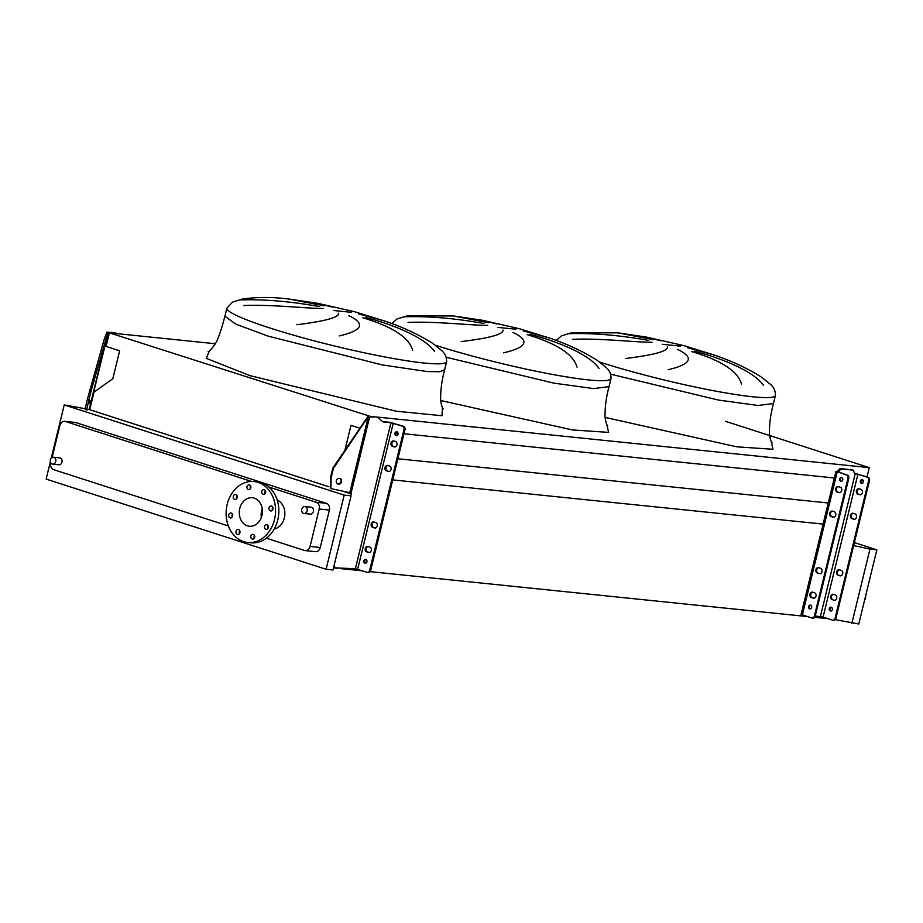 <?xml version="1.0" encoding="UTF-8"?>
<svg xmlns="http://www.w3.org/2000/svg" width="923" height="923" viewBox="0 0 923 923"><rect width="100%" height="100%" fill="white"/><g stroke="black" fill="none" stroke-linecap="round" stroke-linejoin="round"><path stroke-width="1.38" d="M324.365 305.859L289.141 299.075C272.458 296.987 256.975 296.964 242.691 298.994L232.55 302.121L226.896 308.109L224.924 316.185L235.677 324.088L268.039 336.11L382.26 364.908L427.049 371.542L439.786 371.727L444.644 369.742L439.786 371.727L427.049 371.542L382.26 364.908L268.039 336.11M350.417 311.374L354.697 311.755L317.8 303.344L332.095 307.059M317.8 303.344L289.072 299.064M239.415 299.94C263.286 299.087 290.03 301.313 319.646 306.598M323.235 308.455C306.413 308.547 270.358 304.255 243.649 305.548M514.826 328.265L519.107 328.646L482.21 320.235L496.505 323.95M488.775 322.75L453.481 315.966M403.812 316.831C427.684 315.978 454.439 318.204 484.056 323.488M487.644 325.346C470.822 325.45 434.768 321.146 408.047 322.439M679.236 345.156L683.516 345.537L646.619 337.126L660.914 340.841M653.184 339.641L617.879 332.857M568.222 333.734C592.093 332.868 618.837 335.095 648.465 340.391M652.042 342.237C635.232 342.341 599.165 338.037 572.456 339.329M864.597 600.077A3.484 2.804 -84.1 0 0 865.532 598.335A3.484 2.804 -84.1 0 0 865.532 596.281M55.726 461.535A3.484 2.804 -84.1 0 0 53.396 457.208A3.484 2.804 -84.1 0 0 50.35 459.804A3.484 2.804 -84.1 0 0 52.68 464.142A3.484 2.804 -84.1 0 0 55.726 461.535M53.396 457.208L59.637 457.854A3.484 2.804 95.9 0 1 61.968 462.181A3.484 2.804 95.9 0 1 58.922 464.777L52.68 464.142M301.752 509.15A3.484 2.804 95.9 0 1 304.798 506.542A3.484 2.804 95.9 0 1 307.128 510.881A3.484 2.804 95.9 0 1 304.082 513.476A3.484 2.804 95.9 0 1 301.752 509.15M304.082 513.476L310.336 514.111A3.484 2.804 -84.1 0 0 313.382 511.515A3.484 2.804 -84.1 0 0 311.039 507.189L304.798 506.542M233.288 496.343A2.504 2.019 -84.1 0 0 237.165 497.589A2.504 2.019 -84.1 0 0 233.288 496.343M236.726 498.57A2.504 2.019 95.9 0 1 237.015 495.709M228.766 514.884A2.504 2.019 -84.1 0 0 232.642 516.13A2.504 2.019 -84.1 0 0 228.766 514.884M232.204 517.111A2.504 2.019 95.9 0 1 232.492 514.249M236.046 531.371A2.504 2.019 -84.1 0 0 239.922 532.617A2.504 2.019 -84.1 0 0 236.046 531.371M239.484 533.598A2.504 2.019 95.9 0 1 239.772 530.737M250.86 536.148A2.504 2.019 -84.1 0 0 254.725 537.394A2.504 2.019 -84.1 0 0 250.86 536.148M254.287 538.363A2.504 2.019 95.9 0 1 254.586 535.513M264.532 526.41A2.504 2.019 -84.1 0 0 268.397 527.656A2.504 2.019 -84.1 0 0 264.532 526.41M267.958 528.625A2.504 2.019 95.9 0 1 268.247 525.764M269.043 507.858A2.504 2.019 -84.1 0 0 272.92 509.104A2.504 2.019 -84.1 0 0 269.043 507.858M272.481 510.084A2.504 2.019 95.9 0 1 272.77 507.223M261.774 491.371A2.504 2.019 -84.1 0 0 265.639 492.617A2.504 2.019 -84.1 0 0 261.774 491.371M265.201 493.597A2.504 2.019 95.9 0 1 265.501 490.736M246.96 486.606A2.504 2.019 -84.1 0 0 250.825 487.852A2.504 2.019 -84.1 0 0 246.96 486.606M250.398 488.821A2.504 2.019 95.9 0 1 250.687 485.959M258.059 482.383A30.632 24.656 95.9 0 1 275.019 517.088A30.632 24.656 95.9 0 1 247.71 542.47A30.632 24.656 95.9 0 1 243.626 541.616A30.632 24.656 95.9 0 1 226.666 506.912A30.632 24.656 95.9 0 1 253.975 481.518A30.632 24.656 95.9 0 1 258.059 482.383M253.975 481.518L257.263 481.864A30.632 24.656 95.9 0 1 261.347 482.717A30.632 24.656 95.9 0 1 278.308 517.422A30.632 24.656 95.9 0 1 250.998 542.805L247.71 542.47M261.324 517.491A14.341 11.549 95.9 0 1 262.224 508.758M247.468 525.868A14.341 11.549 95.9 0 1 239.53 509.611A14.341 11.549 95.9 0 1 252.314 497.728A14.341 11.549 95.9 0 1 254.229 498.132A14.341 11.549 95.9 0 1 262.167 514.376A14.341 11.549 95.9 0 1 249.383 526.26A14.341 11.549 95.9 0 1 247.468 525.868M277.2 500.058A15.045 12.103 95.9 0 1 284.757 515.484A15.045 12.103 95.9 0 1 274.223 529.041M266.389 538.19L304.463 550.466A5.573 4.488 -84.1 0 0 305.201 550.616A5.573 4.488 -84.1 0 0 310.07 546.462L319.196 509.035A5.573 4.488 -84.1 0 0 316.208 502.274L268.916 487.032M251.494 481.425L65.51 421.511A5.573 4.488 -84.1 0 0 64.76 421.35A5.573 4.488 -84.1 0 0 59.891 425.503L52.115 457.45M50.788 462.873L50.777 462.931A5.573 4.488 -84.1 0 0 53.765 469.703L228.362 525.948M714.137 355.02L687.589 347.752M694.2 351.155C721.544 358.239 753.756 371.138 763.459 385.364M741.457 384.026C737.904 371.254 721.29 360.431 691.639 351.559M625.621 358.493C653.957 355.009 667.906 351.178 667.456 347.002M677.401 349.344C694.604 357.443 691.489 364.239 668.067 369.719M610.668 374.184L718.382 400.051L758.037 405.474L773.451 403.536L758.037 405.474L718.382 400.051L610.668 374.184M549.727 338.13L523.191 330.861M529.79 334.264C557.146 341.348 589.347 354.236 599.05 368.473M577.048 367.135C573.495 354.363 556.892 343.541 527.229 334.668M461.212 341.602C489.559 338.118 503.496 334.288 503.047 330.111M512.992 332.453C530.194 340.552 527.091 347.348 503.658 352.828M446.259 357.293L553.973 383.16L593.627 388.583L609.042 386.645L593.627 388.583L553.973 383.16L446.259 357.293M385.329 321.239L358.782 313.97M365.381 317.374C392.736 324.458 424.938 337.345 434.652 351.582M412.65 350.244C409.085 337.472 392.483 326.65 362.82 317.766M296.802 324.711C325.15 321.227 339.099 317.397 338.637 313.22M348.582 315.562C365.785 323.661 362.681 330.457 339.26 335.937M50.35 461.858L46.15 479.095L326.096 569.272L332.995 569.987L351.075 495.813L350.082 492.813L349.898 493.517L343.944 491.601M85.17 408.716L64.229 404.92L344.175 495.109L326.096 569.272M64.229 404.92L51.273 458.062M305.201 550.616L315.401 551.666A5.573 4.488 -84.1 0 0 320.269 547.512L329.396 510.084A5.573 4.488 -84.1 0 0 326.407 503.312L75.698 422.549A5.573 4.488 -84.1 0 0 74.959 422.399L64.76 421.35M867.02 476.903L869.281 467.626L725.547 421.326M215.244 343.725L109.399 332.857L106.087 346.448L119.632 350.809L112.837 378.718L94.031 392.113L89.739 409.708L88.216 409.374M370.273 416.365L109.399 332.857M869.281 467.626L376.434 416.988M367.631 416.977L367.85 416.111M863.501 480.975L861.309 480.745M834.334 477.976L403.986 433.752M398.067 433.152L396.036 432.945M344.994 449.928L350.982 425.341L359.635 428.122M828.243 502.977L397.882 458.766M824.481 524.241L392.736 479.891M827.919 618.664L814.617 617.302M807.198 616.541L370.065 571.625M362.485 570.841L340.737 568.614M337.391 568.268L333.515 567.864M835.142 619.633L858.771 624.006L876.85 549.831L854.375 542.597M328.934 486.767L89.739 409.708L89.969 408.774L86.889 409.974L85.285 409.558M344.175 495.109L351.075 495.813M853.648 545.551L869.951 549.127L851.86 623.29M869.951 549.127L876.85 549.831M375.303 528.014L373.711 527.495A2.781 2.238 95.9 0 1 374.161 522.049M374.034 522.014A2.781 2.238 -84.1 0 0 372.719 527.391L374.438 527.944A2.781 2.238 -84.1 0 0 375.753 522.568L374.034 522.014M369.338 552.508L367.735 552A2.781 2.238 95.9 0 1 368.185 546.543M368.058 546.508A2.781 2.238 -84.1 0 0 366.754 551.896L368.473 552.45A2.781 2.238 -84.1 0 0 369.788 547.062L368.058 546.508M389.091 471.468L387.487 470.961A2.781 2.238 95.9 0 1 387.937 465.515M387.822 465.469A2.781 2.238 -84.1 0 0 386.506 470.857L388.225 471.411A2.781 2.238 -84.1 0 0 389.541 466.023L387.822 465.469M395.067 446.974L393.463 446.455A2.781 2.238 95.9 0 1 393.913 441.009M393.786 440.975A2.781 2.238 -84.1 0 0 392.483 446.351L394.202 446.905A2.781 2.238 -84.1 0 0 395.506 441.529L393.786 440.975M396.786 435.679A2.019 1.627 95.9 0 1 397.178 431.849M398.044 434.214A2.019 1.627 95.9 0 1 394.929 433.21A2.019 1.627 95.9 0 1 398.044 434.214M365.681 563.284A2.019 1.627 95.9 0 1 366.073 559.465M366.939 561.83A2.019 1.627 95.9 0 1 363.824 560.826A2.019 1.627 95.9 0 1 366.939 561.83M336.318 480.733A2.919 2.654 116.4 0 0 337.645 483.871A2.919 2.654 116.4 0 0 341.568 481.771A2.919 2.654 116.4 0 0 340.241 478.633A2.919 2.654 116.4 0 0 336.318 480.733M337.345 483.687A2.919 2.654 116.4 0 0 339.918 478.495M369.696 570.264L370.677 570.368L404.966 429.691L403.986 429.587L369.696 570.264A2.781 2.238 -84.1 0 1 366.893 572.26L355.367 568.764L335.314 567.853L333.976 565.961M403.986 429.587A2.781 2.238 -84.1 0 0 402.497 426.207L403.478 426.311A2.781 2.238 95.9 0 1 404.966 429.691M330.572 488.44L330.526 477.479L332.822 468.065L367.516 417.069L372.973 416.573L377.449 417.323L383.08 421.903L390.971 422.711L402.497 426.207M373.7 416.931L368.139 417.381L364.227 422.526L363.604 422.215M350.844 495.363L351.421 492.997L330.861 488.59L331.149 477.791L333.445 468.365L364.227 422.526M332.822 468.065L333.445 468.365M382.676 421.58L389.679 422.296L403.478 426.311M335.314 567.853L333.653 567.299M372.973 416.573L377.449 417.323M370.677 570.368A2.781 2.238 95.9 0 1 367.873 572.364M838.545 486.675A2.781 2.238 -84.1 0 0 838.015 492.132L839.699 492.674M838.511 486.663A2.781 2.238 -84.1 0 0 837.196 492.051L838.915 492.605A2.781 2.238 -84.1 0 0 840.23 487.217L838.511 486.663M832.534 511.169A2.781 2.238 -84.1 0 0 831.219 516.545L832.938 517.099A2.781 2.238 -84.1 0 0 834.254 511.723L832.534 511.169A2.781 2.238 -84.1 0 0 832.05 516.638L833.734 517.18M818.793 567.714A2.781 2.238 -84.1 0 0 818.263 573.171L819.947 573.714M818.759 567.703A2.781 2.238 -84.1 0 0 817.443 573.091L819.163 573.644A2.781 2.238 -84.1 0 0 820.478 568.256L818.759 567.703M812.817 592.208A2.781 2.238 -84.1 0 0 812.286 597.666L813.971 598.208M812.782 592.197A2.781 2.238 -84.1 0 0 811.467 597.585L813.186 598.139A2.781 2.238 -84.1 0 0 814.501 592.751L812.782 592.197M859.255 488.809A2.781 2.238 -84.1 0 0 858.736 494.267L857.905 494.174A2.781 2.238 95.9 0 1 859.221 488.798L860.94 489.352A2.781 2.238 95.9 0 1 859.636 494.728M853.29 513.303A2.781 2.238 -84.1 0 0 852.76 518.761L854.444 519.303M850.441 515.288A2.781 2.238 95.9 0 1 853.256 513.292L854.975 513.846A2.781 2.238 95.9 0 1 853.66 519.234L851.941 518.68A2.781 2.238 95.9 0 1 850.441 515.288M839.503 569.837A2.781 2.238 -84.1 0 0 838.984 575.294L840.668 575.837M836.665 571.833A2.781 2.238 95.9 0 1 839.469 569.826L841.188 570.379A2.781 2.238 95.9 0 1 839.872 575.767L838.153 575.214A2.781 2.238 95.9 0 1 836.665 571.833M833.527 594.343A2.781 2.238 -84.1 0 0 833.008 599.8L832.188 599.719A2.781 2.238 95.9 0 1 833.492 594.331L835.211 594.885A2.781 2.238 95.9 0 1 833.907 600.273M841.822 477.503A2.019 1.627 -84.1 0 0 841.418 481.391M842.768 479.902A2.019 1.627 95.9 0 1 839.653 478.899A2.019 1.627 95.9 0 1 842.768 479.902M810.706 605.119A2.019 1.627 -84.1 0 0 810.313 609.007M811.652 607.519A2.019 1.627 95.9 0 1 808.536 606.515A2.019 1.627 95.9 0 1 811.652 607.519M862.128 483.514A2.019 1.627 95.9 0 1 862.532 479.625M863.478 482.037A2.019 1.627 95.9 0 1 860.363 481.033A2.019 1.627 95.9 0 1 863.478 482.037M831.023 611.13A2.019 1.627 95.9 0 1 831.427 607.242M832.373 609.641A2.019 1.627 95.9 0 1 829.258 608.638A2.019 1.627 95.9 0 1 832.373 609.641M854.606 473.245L867.989 477.214A2.781 2.238 95.9 0 1 869.489 480.595L835.95 618.168A2.781 2.238 95.9 0 1 833.146 620.164M869.489 480.595L868.658 480.514L835.13 618.087L835.95 618.168M868.658 480.514A2.781 2.238 -84.1 0 0 867.17 477.122L855.206 473.534A2.781 1.627 -72.1 0 1 855.01 473.499A2.781 1.627 -72.1 0 1 854.236 472.634L853.579 470.753A1.95 1.142 107.9 0 0 853.037 470.153A1.95 1.142 107.9 0 0 852.898 470.13L841.557 468.965A1.95 1.142 107.9 0 0 840.611 469.426L839.088 471.076A2.781 1.627 -72.1 0 1 837.738 471.745L847.279 475.08A2.781 2.238 95.9 0 1 848.768 478.46L847.949 478.379A2.781 2.238 -84.1 0 0 846.46 474.999L836.665 471.399A2.781 1.627 107.9 0 0 838.015 470.73L839.538 469.08A1.95 1.142 -72.1 0 1 840.472 468.619L851.825 469.784A1.95 1.142 -72.1 0 1 851.964 469.807A1.95 1.142 -72.1 0 1 852.091 469.865M835.938 471.434L801.083 614.383L811.605 617.96A2.781 2.238 -84.1 0 0 814.409 615.953L815.228 616.045A2.781 2.238 95.9 0 1 812.425 618.041M847.949 478.379L814.409 615.953M848.768 478.46L815.228 616.045M815.251 615.976L823.074 617.106L832.315 620.083A2.781 2.238 -84.1 0 0 835.13 618.087M90.05 400.628L88.966 403.674L90.05 400.628M112.814 332.765L106.93 332.118L104.357 338.81L105.96 339.226L108.153 332.776L116.61 333.595M110.956 332.292L115.998 333.099M87.754 409.639L86.762 409.281L88.977 399.671L87.373 399.267L104.357 338.81M87.373 399.267L85.147 408.877L86.139 409.235M88.977 399.671L91.273 390.244L89.669 389.841M91.273 390.244L105.96 339.226M442.463 407.712L441.967 415.731L396.059 411.185L249.971 375.649L206.302 358.343L209.383 350.89M351.513 312.343L333.434 310.486M226.896 308.109A113.079 11.307 13.7 0 0 270.001 328.034A113.079 11.307 13.7 0 0 384.233 356.832A113.079 11.307 13.7 0 0 446.605 361.666L444.644 369.742M515.922 329.234L497.832 327.377M680.332 346.125L662.241 344.267M435.344 345.225A113.079 11.307 13.7 0 0 549.173 373.827A113.079 11.307 13.7 0 0 611.014 378.568L609.042 386.645C606.18 397.259 604.842 407.447 605.061 417.184C605.753 422.076 606.63 424.938 607.68 425.791L607.68 425.791M599.754 362.116A113.079 11.307 13.7 0 0 713.571 390.717A113.079 11.307 13.7 0 0 775.424 395.459L773.451 403.536C770.578 414.15 769.251 424.338 769.459 434.075C770.163 438.967 771.04 441.84 772.078 442.682L772.066 442.659M771.282 441.494L772.978 449.27L736.773 446.824L605.073 417.404M606.873 424.603L608.58 432.379L572.375 429.933L440.675 400.513M316.208 502.274L326.407 503.312M319.196 509.035L329.396 510.084M65.51 421.511L75.698 422.549M310.07 546.462L320.269 547.512M357.639 569.283L393.244 423.23M355.367 568.764L390.971 422.711M351.098 492.963L369.673 416.769M349.759 492.744L368.139 417.381M330.526 477.479L331.149 477.791M394.202 446.905L394.952 446.986M392.483 446.351L393.463 446.455M388.225 471.411L388.975 471.491M386.506 470.857L387.487 470.961M368.473 552.45L369.223 552.519M366.754 551.896L367.735 552M374.438 527.944L375.2 528.025M372.719 527.391L373.711 527.495M837.207 472.022L802.364 614.972M855.263 473.545L820.42 616.506M857.929 474.145L823.074 617.106M839.538 469.08L840.611 469.426M840.472 468.619L841.557 468.965M838.015 470.73L839.088 471.076M836.665 471.399L837.738 471.745M846.46 474.999L847.279 475.08M851.825 469.784L852.898 470.13M867.17 477.122L867.989 477.214M832.188 599.719L833.008 599.8M839.872 575.767L840.622 575.848M838.153 575.214L838.984 575.294M853.66 519.234L854.41 519.303M851.941 518.68L852.76 518.761M857.905 494.174L858.736 494.267M811.467 597.585L812.286 597.666M813.186 598.139L813.936 598.219M817.443 573.091L818.263 573.171M819.163 573.644L819.912 573.714M831.219 516.545L832.05 516.638M832.938 517.099L833.7 517.18M837.196 492.051L838.015 492.132M838.915 492.605L839.665 492.674M89.323 408.739L107.691 333.376M89.646 408.739L108.153 332.776M224.924 316.185C221.105 330.884 217.713 340.333 214.759 344.567C211.621 349.079 209.406 351.421 208.125 351.571M482.21 320.235L453.551 315.966L407.101 315.885L396.959 319.012L391.825 323.604M646.619 337.126L617.949 332.857L571.499 332.776L561.369 335.914L556.223 340.495M775.424 395.459C775.482 390.81 773.797 387.072 770.359 384.268L761.694 377.276C747.63 368.381 731.685 360.928 713.883 354.94L683.516 345.537M611.014 378.568C611.072 373.907 609.388 370.181 605.961 367.377L597.296 360.385C583.221 351.478 567.287 344.037 549.473 338.037L519.107 328.646M446.605 361.666C446.674 357.016 444.99 353.29 441.552 350.486L432.887 343.483C418.823 334.588 402.878 327.146 385.064 321.146L354.697 311.755M443.259 408.877L443.271 408.901C442.221 408.047 441.356 405.185 440.652 400.294C440.444 390.544 441.771 380.368 444.644 369.754M330.238 488.29L330.861 488.59M367.262 572.341L368.242 572.445M851.964 469.807L853.037 470.153M833.515 620.244L832.696 620.164M812.794 618.122L811.975 618.029"/></g></svg>
